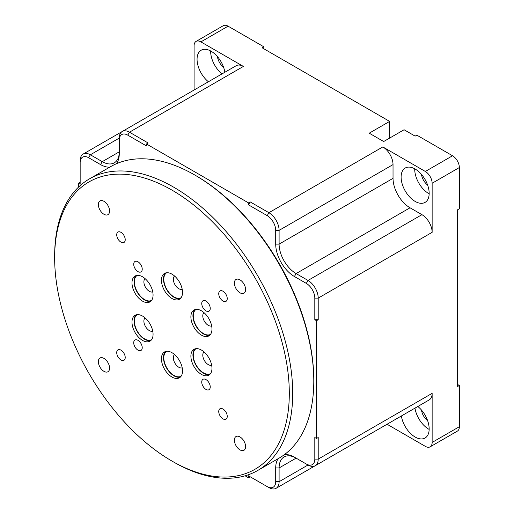 <?xml version="1.0" encoding="UTF-8"?>
<svg xmlns="http://www.w3.org/2000/svg" width="514" height="514" viewBox="0 0 514 514"><rect width="100%" height="100%" fill="white"/><g stroke="black" fill="none" stroke-linecap="round" stroke-linejoin="round"><path stroke-width="0.77" d="M284.229 454.755A26.452 15.272 60 0 1 294.406 457.152L306.312 464.026A12.021 6.939 -120 0 0 314.812 459.118L314.812 437.517L316.515 438.5L316.515 320.691L314.812 319.708L314.812 298.114A12.021 6.939 -120 0 0 306.312 283.387L294.406 276.513A26.452 15.272 60 0 1 275.703 244.118L275.703 230.375A12.021 6.939 -120 0 0 267.203 215.649L248.5 204.848L248.5 202.882L146.477 143.984L146.477 145.944L127.768 135.143A12.021 6.939 -120 0 0 119.267 140.052L119.267 153.802A26.452 15.272 60 0 1 116.254 163.812M109.829 167.114A26.452 15.272 60 0 1 100.564 164.596L88.659 157.727A12.021 6.939 -120 0 0 80.158 162.636L80.158 184.23L78.456 183.254L78.456 187.18M245.094 475.803L248.5 477.769L248.5 475.803L267.203 486.604A12.021 6.939 -120 0 0 275.703 481.695L275.703 467.952A26.452 15.272 60 0 1 278.164 458.668M314.812 319.708L318.211 319.708L318.211 298.114A14.431 8.333 -120 0 0 308.014 280.438L296.109 273.57L294.406 276.513M316.515 320.691L318.211 319.708M316.515 438.5L318.211 437.517L318.211 459.118L432.139 393.339L432.139 442.425L459.349 426.716L459.349 385.487L457.646 386.47L457.646 209.757L459.349 208.774L459.349 167.545A9.618 5.551 -120 0 0 452.545 155.761L416.835 135.143L415.139 136.126L404.081 129.746L383.682 141.53L369.225 133.184L389.631 121.4L262.101 47.776L263.804 46.793L228.094 26.175L200.884 41.885L243.398 66.428L129.47 132.201A14.431 8.333 -120 0 0 122.255 131.488A14.431 8.333 -120 0 0 119.267 138.093L119.267 140.052M459.349 167.545L432.139 183.247L432.139 232.334A14.431 8.333 -120 0 0 421.936 214.666L308.014 280.438L306.312 283.387M306.312 464.026L308.014 465.003A14.431 8.333 -120 0 0 315.223 465.723A14.431 8.333 -120 0 0 318.211 459.118L314.812 459.118M267.203 486.604L268.906 487.587A14.431 8.333 -120 0 0 276.114 488.3A14.431 8.333 -120 0 0 279.102 481.695L279.102 467.952L296.109 458.135L294.406 457.152L296.109 458.135A24.049 13.884 -120 0 0 284.088 456.94A24.049 13.884 -120 0 0 279.102 467.952L275.703 467.952M248.5 475.803L250.196 476.786L248.5 477.769M387.055 424.249L425.341 446.351A9.618 5.551 60 0 0 430.147 446.833A9.618 5.551 60 0 0 432.139 442.425M78.456 183.254L80.158 182.271M194.086 90.014L194.086 45.81A9.618 5.551 60 0 1 196.078 41.409A9.618 5.551 60 0 1 200.884 41.885M80.158 162.636L80.158 160.67A14.431 8.333 -120 0 1 83.146 154.065L122.191 131.526M100.564 164.596L102.267 161.653L90.361 154.778A14.431 8.333 -120 0 0 83.146 154.065M119.267 151.836L102.267 161.653A24.049 13.884 -120 0 0 114.288 162.842A24.049 13.884 -120 0 0 119.267 151.836L119.267 153.802M146.477 143.984L148.173 143.001L129.47 132.201L127.768 135.143M248.5 202.882L250.196 201.906L268.906 212.7L382.827 146.927L425.341 171.47L452.545 155.761M248.5 204.848L250.196 201.906M275.703 244.118L279.102 244.118L279.102 230.375A14.431 8.333 -120 0 0 268.906 212.7L267.203 215.649M382.827 146.927A14.431 8.333 60 0 1 393.03 164.596L393.03 178.345L279.102 244.118A24.049 13.884 -120 0 0 296.109 273.57L410.037 207.791L421.936 214.666M389.631 121.4L389.631 138.093M459.349 426.716A9.618 5.551 60 0 1 457.357 431.124L430.147 446.833M457.646 384.504L459.349 385.487M417.824 406.484A19.84 11.456 60 0 1 428.554 423.844A19.84 11.456 60 0 1 425.059 438.012A19.84 11.456 60 0 1 415.139 437.029A19.84 11.456 60 0 1 401.37 415.987M390.107 422.489A14.431 8.333 60 0 1 390.042 422.527L276.114 488.3M432.139 393.339A14.431 8.333 60 0 1 429.151 399.943L315.223 465.723M415.139 201.411A19.84 11.456 60 0 1 402.179 183.928A19.84 11.456 60 0 1 405.218 168.033A19.84 11.456 60 0 1 425.059 179.489A19.84 11.456 60 0 1 425.059 202.394A19.84 11.456 60 0 1 415.139 201.411M432.139 183.247A9.618 5.551 -120 0 0 425.341 171.47M393.03 178.345A24.049 13.884 -120 0 0 410.037 207.791M196.078 41.409L223.282 25.7A9.618 5.551 60 0 1 228.094 26.175M263.804 46.793L263.804 48.753M208.401 81.752A19.84 11.456 60 0 1 197.672 64.391A19.84 11.456 60 0 1 201.173 50.231A19.84 11.456 60 0 1 215.186 54.278A19.84 11.456 60 0 1 224.856 72.249M122.255 131.488L236.183 65.715A14.431 8.333 60 0 1 243.398 66.428M427.635 420.683A10.338 5.969 60 0 1 421.512 410.082M414.971 408.135A19.84 11.456 -120 0 0 428.74 429.171A19.84 11.456 -120 0 0 429.158 429.408M414.721 168.778A19.84 11.456 -120 0 0 428.74 193.56A19.84 11.456 -120 0 0 429.158 193.791M427.635 185.066A10.338 5.969 60 0 1 421.512 174.464M223.584 67.263A10.338 5.969 60 0 1 217.467 56.662M210.669 50.976A19.84 11.456 -120 0 0 222.003 73.9M103.963 358.393A7.935 4.581 -120 0 0 99.999 358.001A7.935 4.581 -120 0 0 99.999 367.163A7.935 4.581 -120 0 0 107.934 371.744A7.935 4.581 -120 0 0 109.148 365.383A7.935 4.581 -120 0 0 103.963 358.393M239.993 436.926A7.935 4.581 -120 0 0 236.029 436.534A7.935 4.581 -120 0 0 236.029 445.696A7.935 4.581 -120 0 0 243.964 450.277A7.935 4.581 -120 0 0 245.178 443.923A7.935 4.581 -120 0 0 239.993 436.926M103.963 201.315A7.935 4.581 -120 0 0 99.999 200.923A7.935 4.581 -120 0 0 99.999 210.085A7.935 4.581 -120 0 0 107.934 214.666A7.935 4.581 -120 0 0 109.148 208.305A7.935 4.581 -120 0 0 103.963 201.315M239.993 279.854A7.935 4.581 -120 0 0 236.029 279.462A7.935 4.581 -120 0 0 236.029 288.624A7.935 4.581 -120 0 0 243.964 293.205A7.935 4.581 -120 0 0 245.178 286.844A7.935 4.581 -120 0 0 239.993 279.854M137.97 340.326A6.014 3.47 -120 0 0 134.964 340.03A6.014 3.47 -120 0 0 134.964 346.969A6.014 3.47 -120 0 0 140.977 350.445A6.014 3.47 -120 0 0 141.903 345.626A6.014 3.47 -120 0 0 137.97 340.326M205.986 379.595A6.014 3.47 -120 0 0 202.985 379.3A6.014 3.47 -120 0 0 202.985 386.239A6.014 3.47 -120 0 0 208.992 389.708A6.014 3.47 -120 0 0 209.918 384.896A6.014 3.47 -120 0 0 205.986 379.595M137.97 261.787A6.014 3.47 -120 0 0 134.964 261.491A6.014 3.47 -120 0 0 134.964 268.43A6.014 3.47 -120 0 0 140.977 271.906A6.014 3.47 -120 0 0 141.903 267.087A6.014 3.47 -120 0 0 137.97 261.787M205.986 301.056A6.014 3.47 -120 0 0 202.985 300.761A6.014 3.47 -120 0 0 202.985 307.7A6.014 3.47 -120 0 0 208.992 311.169A6.014 3.47 -120 0 0 209.918 306.357A6.014 3.47 -120 0 0 205.986 301.056M120.97 350.143A6.014 3.47 -120 0 0 117.963 349.848A6.014 3.47 -120 0 0 117.963 356.787A6.014 3.47 -120 0 0 123.977 360.263A6.014 3.47 -120 0 0 124.896 355.444A6.014 3.47 -120 0 0 120.97 350.143M222.992 409.048A6.014 3.47 -120 0 0 219.986 408.752A6.014 3.47 -120 0 0 219.986 415.691A6.014 3.47 -120 0 0 225.999 419.161A6.014 3.47 -120 0 0 226.918 414.342A6.014 3.47 -120 0 0 222.992 409.048M120.97 232.334A6.014 3.47 -120 0 0 117.963 232.039A6.014 3.47 -120 0 0 117.963 238.984A6.014 3.47 -120 0 0 123.977 242.454A6.014 3.47 -120 0 0 124.896 237.635A6.014 3.47 -120 0 0 120.97 232.334M222.992 291.239A6.014 3.47 -120 0 0 219.986 290.943A6.014 3.47 -120 0 0 219.986 297.882A6.014 3.47 -120 0 0 225.999 301.352A6.014 3.47 -120 0 0 226.918 296.539A6.014 3.47 -120 0 0 222.992 291.239M142.526 276.789A14.912 8.609 -120 0 0 135.073 276.05A14.912 8.609 -120 0 0 135.073 293.269A14.912 8.609 -120 0 0 149.985 301.872A14.912 8.609 -120 0 0 152.266 289.928A14.912 8.609 -120 0 0 142.526 276.789M142.526 316.059A14.912 8.609 -120 0 0 135.073 315.32A14.912 8.609 -120 0 0 135.073 332.532A14.912 8.609 -120 0 0 149.985 341.142A14.912 8.609 -120 0 0 152.266 329.198A14.912 8.609 -120 0 0 142.526 316.059M171.978 352.694A14.912 8.609 -120 0 0 164.525 351.955A14.912 8.609 -120 0 0 164.525 369.174A14.912 8.609 -120 0 0 179.437 377.784A14.912 8.609 -120 0 0 181.718 365.833A14.912 8.609 -120 0 0 171.978 352.694M201.43 350.066A14.912 8.609 -120 0 0 193.977 349.327A14.912 8.609 -120 0 0 193.977 366.54A14.912 8.609 -120 0 0 208.89 375.149A14.912 8.609 -120 0 0 211.17 363.205A14.912 8.609 -120 0 0 201.43 350.066M201.43 310.797A14.912 8.609 -120 0 0 193.977 310.058A14.912 8.609 -120 0 0 193.977 327.277A14.912 8.609 -120 0 0 208.89 335.88A14.912 8.609 -120 0 0 211.17 323.936A14.912 8.609 -120 0 0 201.43 310.797M171.978 274.161A14.912 8.609 -120 0 0 164.525 273.422A14.912 8.609 -120 0 0 164.525 290.635A14.912 8.609 -120 0 0 179.437 299.244A14.912 8.609 -120 0 0 181.718 287.294A14.912 8.609 -120 0 0 171.978 274.161M173.681 462.06L171.978 461.077A165.926 95.797 60 0 1 54.651 257.861A165.926 95.797 60 0 1 171.978 190.122A165.926 95.797 60 0 1 289.305 393.339A165.926 95.797 60 0 1 171.978 461.077L173.681 462.06A168.329 97.185 -120 0 0 257.848 470.4A168.329 97.185 -120 0 0 257.848 276.024A168.329 97.185 -120 0 0 89.513 178.84A168.329 97.185 -120 0 0 54.651 255.901L54.651 257.861M136.165 275.581A14.912 8.609 -120 0 0 137.116 292.087A14.912 8.609 -120 0 0 150.936 301.165M136.165 314.851A14.912 8.609 -120 0 0 137.116 331.357A14.912 8.609 -120 0 0 150.936 340.435M165.617 351.492A14.912 8.609 -120 0 0 166.568 367.998A14.912 8.609 -120 0 0 180.382 377.07M195.069 348.858A14.912 8.609 -120 0 0 196.02 365.364A14.912 8.609 -120 0 0 209.834 374.443M195.069 309.589A14.912 8.609 -120 0 0 196.02 326.094A14.912 8.609 -120 0 0 209.834 335.173M165.617 272.953A14.912 8.609 -120 0 0 166.568 289.459A14.912 8.609 -120 0 0 180.382 298.531M195.789 175.595L194.767 175.004L195.789 175.595A166.889 96.356 60 0 1 313.791 379.987L313.791 381.163A168.329 97.185 -120 0 0 194.767 175.004L194.767 175.004A168.329 97.185 -120 0 0 110.6 166.664L89.513 178.84M151.624 300.369A14.431 8.333 60 0 1 137.354 291.952A14.431 8.333 60 0 1 137.199 275.382M151.624 339.638A14.431 8.333 60 0 1 137.354 331.222A14.431 8.333 60 0 1 137.199 314.652M181.076 376.274A14.431 8.333 60 0 1 166.806 367.857A14.431 8.333 60 0 1 166.652 351.287M210.528 373.646A14.431 8.333 60 0 1 196.258 365.229A14.431 8.333 60 0 1 196.104 348.659M210.528 334.376A14.431 8.333 60 0 1 196.258 325.96A14.431 8.333 60 0 1 196.104 309.389M181.076 297.734A14.431 8.333 60 0 1 166.806 289.318A14.431 8.333 60 0 1 166.652 272.754M257.848 470.4L278.929 458.225A168.329 97.185 -120 0 0 313.791 381.163M152.754 291.894A7.697 4.44 60 0 1 145.481 287.255A7.697 4.44 60 0 1 145.102 278.639M152.754 331.164A7.697 4.44 60 0 1 145.481 326.525A7.697 4.44 60 0 1 145.102 317.909M182.207 367.806A7.697 4.44 60 0 1 174.933 363.167A7.697 4.44 60 0 1 174.554 354.551M211.659 365.171A7.697 4.44 60 0 1 204.386 360.532A7.697 4.44 60 0 1 204.007 351.917M211.659 325.902A7.697 4.44 60 0 1 204.386 321.263A7.697 4.44 60 0 1 204.007 312.647M182.207 289.266A7.697 4.44 60 0 1 174.933 284.627A7.697 4.44 60 0 1 174.554 276.012M432.139 232.334L318.211 298.114L314.812 298.114M275.703 481.695L279.102 481.695L308.014 465.003M88.659 157.727L90.361 154.778L119.267 138.093M275.703 230.375L279.102 230.375L393.03 164.596"/></g></svg>
